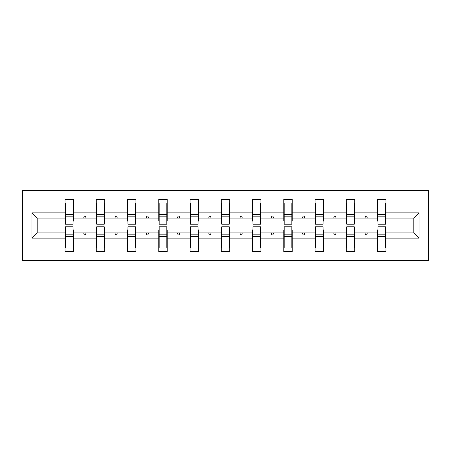 <?xml version="1.0" encoding="UTF-8"?>
<svg xmlns="http://www.w3.org/2000/svg" width="451" height="451" viewBox="0 0 451 451"><rect width="100%" height="100%" fill="white"/><g stroke="black" fill="none" stroke-linecap="round" stroke-linejoin="round"><path stroke-width="0.68" d="M22.55 260.56L428.45 260.56L428.45 190.44L22.55 190.44L22.55 260.56M377.961 229.909L377.56 229.909L377.56 232.913L354.723 232.913L354.723 229.909L354.323 229.909M419.035 238.122L413.826 232.913L413.826 218.087L419.035 212.878L419.035 238.122L385.977 238.122L385.977 251.545L377.56 251.545L377.56 232.913M413.826 218.087L385.977 218.087L385.977 199.455L377.56 199.455L377.56 212.878L354.723 212.878L354.723 221.091L354.323 221.091M377.961 221.091L377.56 221.091L377.56 212.878M346.706 229.909L346.306 229.909L346.306 232.913L323.468 232.913L323.468 229.909L323.068 229.909M377.56 238.122L354.723 238.122L354.723 251.545L346.306 251.545L346.306 232.913M354.723 212.878L354.723 199.455L346.306 199.455L346.306 212.878L323.468 212.878L323.468 221.091L323.068 221.091M346.706 221.091L346.306 221.091L346.306 212.878M315.458 229.909L315.052 229.909L315.052 232.913L292.214 232.913L292.214 229.909L291.814 229.909M346.306 238.122L323.468 238.122L323.468 251.545L315.052 251.545L315.052 232.913M323.468 212.878L323.468 199.455L315.052 199.455L315.052 212.878L292.214 212.878L292.214 221.091L291.814 221.091M315.458 221.091L315.052 221.091L315.052 212.878M284.203 229.909L283.803 229.909L283.803 232.913L260.96 232.913L260.96 229.909L260.56 229.909M315.052 238.122L292.214 238.122L292.214 251.545L283.803 251.545L283.803 232.913M292.214 212.878L292.214 199.455L283.803 199.455L283.803 212.878L260.96 212.878L260.96 221.091L260.56 221.091M284.203 221.091L283.803 221.091L283.803 212.878M252.949 229.909L252.549 229.909L252.549 232.913L229.706 232.913L229.706 229.909L229.305 229.909M283.803 238.122L260.96 238.122L260.96 251.545L252.549 251.545L252.549 232.913M260.96 212.878L260.96 199.455L252.549 199.455L252.549 212.878L229.706 212.878L229.706 221.091L229.305 221.091M252.949 221.091L252.549 221.091L252.549 212.878M221.695 229.909L221.294 229.909L221.294 232.913L198.451 232.913L198.451 229.909L198.051 229.909M252.549 238.122L229.706 238.122L229.706 251.545L221.294 251.545L221.294 232.913M229.706 212.878L229.706 199.455L221.294 199.455L221.294 212.878L198.451 212.878L198.451 221.091L198.051 221.091M221.695 221.091L221.294 221.091L221.294 212.878M190.44 229.909L190.04 229.909L190.04 232.913L167.197 232.913L167.197 229.909L166.797 229.909M221.294 238.122L198.451 238.122L198.451 251.545L190.04 251.545L190.04 232.913M198.451 212.878L198.451 199.455L190.04 199.455L190.04 212.878L167.197 212.878L167.197 221.091L166.797 221.091M190.44 221.091L190.04 221.091L190.04 212.878M159.186 229.909L158.786 229.909L158.786 232.913L135.948 232.913L135.948 229.909L135.542 229.909M190.04 238.122L167.197 238.122L167.197 251.545L158.786 251.545L158.786 232.913M167.197 212.878L167.197 199.455L158.786 199.455L158.786 212.878L135.948 212.878L135.948 221.091L135.542 221.091M159.186 221.091L158.786 221.091L158.786 212.878M127.932 229.909L127.532 229.909L127.532 232.913L104.694 232.913L104.694 229.909L104.294 229.909M158.786 238.122L135.948 238.122L135.948 251.545L127.532 251.545L127.532 232.913M135.948 212.878L135.948 199.455L127.532 199.455L127.532 212.878L104.694 212.878L104.694 221.091L104.294 221.091M127.932 221.091L127.532 221.091L127.532 212.878M96.677 229.909L96.277 229.909L96.277 232.913L73.44 232.913L73.44 251.545L65.023 251.545L65.023 232.913L37.174 232.913L31.965 238.122L31.965 212.878L37.174 218.087L37.174 232.913M127.532 238.122L104.694 238.122L104.694 251.545L96.277 251.545L96.277 232.913M104.694 212.878L104.694 199.455L96.277 199.455L96.277 212.878L73.44 212.878L73.44 199.455L65.023 199.455L65.023 212.878L31.965 212.878M96.677 221.091L96.277 221.091L96.277 212.878M65.423 229.909L65.023 229.909L65.023 232.913M65.423 221.091L65.023 221.091L65.023 212.878M385.577 229.909L385.977 229.909L385.977 238.122M385.977 218.087L385.977 221.091L385.577 221.091M354.723 238.122L354.723 232.913M323.468 238.122L323.468 232.913M292.214 238.122L292.214 232.913M260.96 238.122L260.96 232.913M229.706 238.122L229.706 232.913M198.451 238.122L198.451 232.913M167.197 238.122L167.197 232.913M135.948 238.122L135.948 232.913M104.694 238.122L104.694 232.913M419.035 212.878L385.977 212.878M96.277 238.122L73.44 238.122M65.023 238.122L31.965 238.122M364.91 218.087L367.373 218.087L366.646 216.085L365.643 216.085L364.91 218.087L354.723 218.087M377.56 218.087L367.373 218.087M364.91 232.913L365.643 234.915L366.646 234.915L367.373 232.913M333.661 218.087L336.119 218.087L335.392 216.085L334.388 216.085L333.661 218.087L323.468 218.087M346.306 218.087L336.119 218.087M333.661 232.913L334.388 234.915L335.392 234.915L336.119 232.913M302.407 218.087L304.865 218.087L304.137 216.085L303.134 216.085L302.407 218.087L292.214 218.087M315.052 218.087L304.865 218.087M302.407 232.913L303.134 234.915L304.137 234.915L304.865 232.913M271.152 218.087L273.61 218.087L272.883 216.085L271.88 216.085L271.152 218.087L260.96 218.087M283.803 218.087L273.61 218.087M271.152 232.913L271.88 234.915L272.883 234.915L273.61 232.913M239.898 218.087L242.356 218.087L241.629 216.085L240.625 216.085L239.898 218.087L229.706 218.087M252.549 218.087L242.356 218.087M239.898 232.913L240.625 234.915L241.629 234.915L242.356 232.913M208.644 218.087L211.102 218.087L210.375 216.085L209.371 216.085L208.644 218.087L198.451 218.087M221.294 218.087L211.102 218.087M208.644 232.913L209.371 234.915L210.375 234.915L211.102 232.913M177.39 218.087L179.848 218.087L179.12 216.085L178.117 216.085L177.39 218.087L167.197 218.087M190.04 218.087L179.848 218.087M177.39 232.913L178.117 234.915L179.12 234.915L179.848 232.913M146.135 218.087L148.593 218.087L147.866 216.085L146.863 216.085L146.135 218.087L135.948 218.087M158.786 218.087L148.593 218.087M146.135 232.913L146.863 234.915L147.866 234.915L148.593 232.913M114.881 218.087L117.339 218.087L116.612 216.085L115.608 216.085L114.881 218.087L104.694 218.087M127.532 218.087L117.339 218.087M114.881 232.913L115.608 234.915L116.612 234.915L117.339 232.913M83.627 218.087L86.09 218.087L85.357 216.085L84.354 216.085L83.627 218.087L73.44 218.087L73.44 212.878M96.277 218.087L86.09 218.087M83.627 232.913L84.354 234.915L85.357 234.915L86.09 232.913M73.039 229.909L73.44 229.909L73.44 232.913M73.44 218.087L73.44 221.091L73.039 221.091M65.023 218.087L37.174 218.087M413.826 232.913L385.977 232.913M65.023 202.961L65.423 202.961L65.023 202.961M65.423 216.181L65.423 202.961L73.44 202.961L73.039 202.961L73.039 224.198L65.423 224.198L65.423 216.181L73.039 216.181M73.039 234.819L73.039 248.039L65.023 248.039L65.423 248.039L65.423 226.802L73.039 226.802L73.039 234.819L65.423 234.819M96.277 202.961L96.677 202.961L96.277 202.961M96.677 216.181L96.677 202.961L104.694 202.961L104.294 202.961L104.294 224.198L96.677 224.198L96.677 216.181L104.294 216.181M104.294 234.819L104.294 248.039L96.277 248.039L96.677 248.039L96.677 226.802L104.294 226.802L104.294 234.819L96.677 234.819M127.532 202.961L127.932 202.961L127.532 202.961M127.932 216.181L127.932 202.961L135.948 202.961L135.542 202.961L135.542 224.198L127.932 224.198L127.932 216.181L135.542 216.181M135.542 234.819L135.542 248.039L127.532 248.039L127.932 248.039L127.932 226.802L135.542 226.802L135.542 234.819L127.932 234.819M158.786 202.961L159.186 202.961L158.786 202.961M159.186 216.181L159.186 202.961L167.197 202.961L166.797 202.961L166.797 224.198L159.186 224.198L159.186 216.181L166.797 216.181M166.797 234.819L166.797 248.039L158.786 248.039L159.186 248.039L159.186 226.802L166.797 226.802L166.797 234.819L159.186 234.819M190.04 202.961L190.44 202.961L190.04 202.961M190.44 216.181L190.44 202.961L198.451 202.961L198.051 202.961L198.051 224.198L190.44 224.198L190.44 216.181L198.051 216.181M198.051 234.819L198.051 248.039L190.04 248.039L190.44 248.039L190.44 226.802L198.051 226.802L198.051 234.819L190.44 234.819M221.294 202.961L221.695 202.961L221.294 202.961M221.695 216.181L221.695 202.961L229.706 202.961L229.305 202.961L229.305 224.198L221.695 224.198L221.695 216.181L229.305 216.181M229.305 234.819L229.305 248.039L221.294 248.039L221.695 248.039L221.695 226.802L229.305 226.802L229.305 234.819L221.695 234.819M252.549 202.961L252.949 202.961L252.549 202.961M252.949 216.181L252.949 202.961L260.96 202.961L260.56 202.961L260.56 224.198L252.949 224.198L252.949 216.181L260.56 216.181M260.56 234.819L260.56 248.039L252.549 248.039L252.949 248.039L252.949 226.802L260.56 226.802L260.56 234.819L252.949 234.819M283.803 202.961L284.203 202.961L283.803 202.961M284.203 216.181L284.203 202.961L292.214 202.961L291.814 202.961L291.814 224.198L284.203 224.198L284.203 216.181L291.814 216.181M291.814 234.819L291.814 248.039L283.803 248.039L284.203 248.039L284.203 226.802L291.814 226.802L291.814 234.819L284.203 234.819M315.052 202.961L315.458 202.961L315.052 202.961M315.458 216.181L315.458 202.961L323.468 202.961L323.068 202.961L323.068 224.198L315.458 224.198L315.458 216.181L323.068 216.181M323.068 234.819L323.068 248.039L315.052 248.039L315.458 248.039L315.458 226.802L323.068 226.802L323.068 234.819L315.458 234.819M346.306 202.961L346.706 202.961L346.306 202.961M346.706 216.181L346.706 202.961L354.723 202.961L354.323 202.961L354.323 224.198L346.706 224.198L346.706 216.181L354.323 216.181M354.323 234.819L354.323 248.039L346.306 248.039L346.706 248.039L346.706 226.802L354.323 226.802L354.323 234.819L346.706 234.819M377.56 202.961L377.961 202.961L377.56 202.961M377.961 216.181L377.961 202.961L385.977 202.961L385.577 202.961L385.577 224.198L377.961 224.198L377.961 216.181L385.577 216.181M385.577 234.819L385.577 248.039L377.56 248.039L377.961 248.039L377.961 226.802L385.577 226.802L385.577 234.819L377.961 234.819M65.423 243.033L65.023 243.033M73.44 243.033L73.039 243.033M73.039 236.02L65.423 236.02M73.039 207.967L73.44 207.967M65.023 207.967L65.423 207.967M65.423 214.98L73.039 214.98M104.294 207.967L104.694 207.967M96.277 207.967L96.677 207.967M96.677 214.98L104.294 214.98M135.542 207.967L135.948 207.967M127.532 207.967L127.932 207.967M127.932 214.98L135.542 214.98M96.677 243.033L96.277 243.033M104.694 243.033L104.294 243.033M104.294 236.02L96.677 236.02M127.932 243.033L127.532 243.033M135.948 243.033L135.542 243.033M135.542 236.02L127.932 236.02M166.797 207.967L167.197 207.967M158.786 207.967L159.186 207.967M159.186 214.98L166.797 214.98M198.051 207.967L198.451 207.967M190.04 207.967L190.44 207.967M190.44 214.98L198.051 214.98M159.186 243.033L158.786 243.033M167.197 243.033L166.797 243.033M166.797 236.02L159.186 236.02M190.44 243.033L190.04 243.033M198.451 243.033L198.051 243.033M198.051 236.02L190.44 236.02M229.305 207.967L229.706 207.967M221.294 207.967L221.695 207.967M221.695 214.98L229.305 214.98M221.695 243.033L221.294 243.033M229.706 243.033L229.305 243.033M229.305 236.02L221.695 236.02M260.56 207.967L260.96 207.967M252.549 207.967L252.949 207.967M252.949 214.98L260.56 214.98M252.949 243.033L252.549 243.033M260.96 243.033L260.56 243.033M260.56 236.02L252.949 236.02M291.814 207.967L292.214 207.967M283.803 207.967L284.203 207.967M284.203 214.98L291.814 214.98M284.203 243.033L283.803 243.033M292.214 243.033L291.814 243.033M291.814 236.02L284.203 236.02M323.068 207.967L323.468 207.967M315.052 207.967L315.458 207.967M315.458 214.98L323.068 214.98M315.458 243.033L315.052 243.033M323.468 243.033L323.068 243.033M323.068 236.02L315.458 236.02M354.323 207.967L354.723 207.967M346.306 207.967L346.706 207.967M346.706 214.98L354.323 214.98M346.706 243.033L346.306 243.033M354.723 243.033L354.323 243.033M354.323 236.02L346.706 236.02M385.577 207.967L385.977 207.967M377.56 207.967L377.961 207.967M377.961 214.98L385.577 214.98M377.961 243.033L377.56 243.033M385.977 243.033L385.577 243.033M385.577 236.02L377.961 236.02M73.039 236.318L65.423 236.318M65.423 214.682L73.039 214.682M96.677 214.682L104.294 214.682M127.932 214.682L135.542 214.682M104.294 236.318L96.677 236.318M135.542 236.318L127.932 236.318M159.186 214.682L166.797 214.682M190.44 214.682L198.051 214.682M166.797 236.318L159.186 236.318M198.051 236.318L190.44 236.318M221.695 214.682L229.305 214.682M229.305 236.318L221.695 236.318M252.949 214.682L260.56 214.682M260.56 236.318L252.949 236.318M284.203 214.682L291.814 214.682M291.814 236.318L284.203 236.318M315.458 214.682L323.068 214.682M323.068 236.318L315.458 236.318M346.706 214.682L354.323 214.682M354.323 236.318L346.706 236.318M377.961 214.682L385.577 214.682M385.577 236.318L377.961 236.318"/></g></svg>
